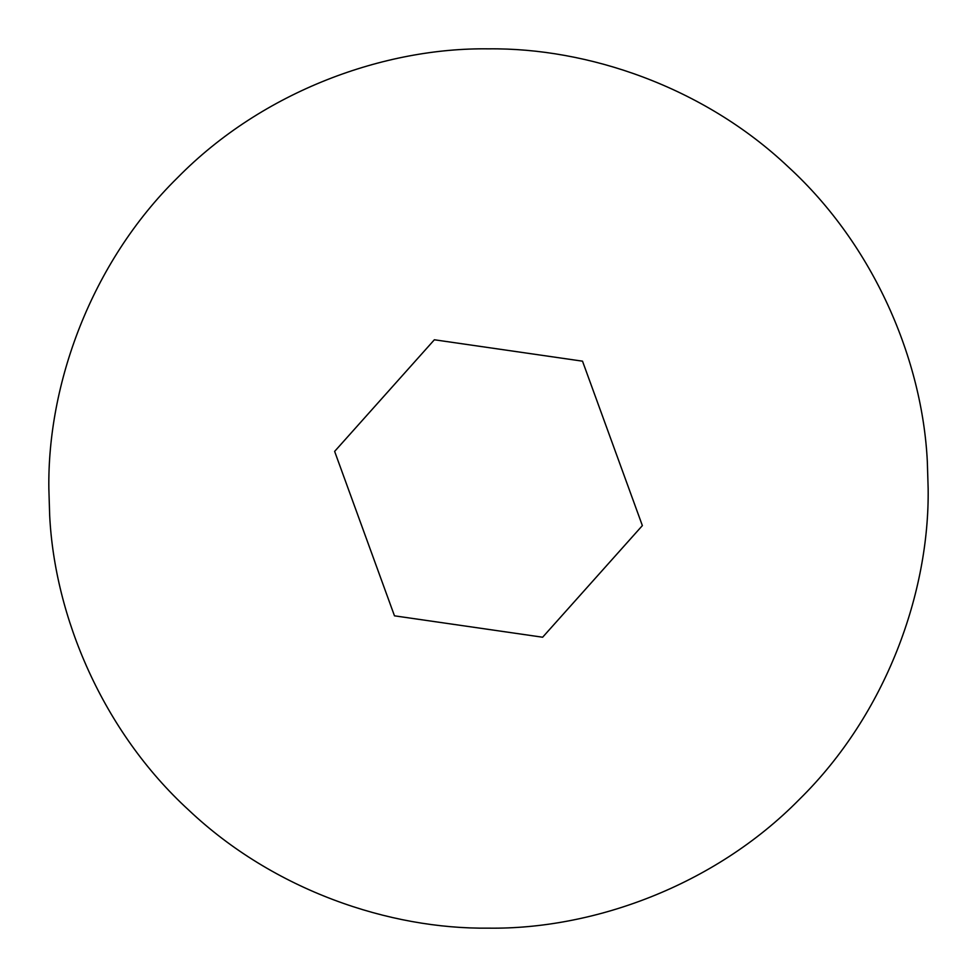<?xml version="1.0" encoding="UTF-8"?>
<svg xmlns="http://www.w3.org/2000/svg" width="977" height="977" viewBox="0 0 977 977"><rect width="100%" height="100%" fill="white"/><g stroke="black" fill="none" stroke-linecap="round" stroke-linejoin="round"><path stroke-width="1.47" d="M394.476 615.828L542.638 637.224L642.365 525.602L582.512 361.172L434.362 339.776L334.635 451.398L394.476 615.828M49.668 515.343L48.85 488.5C47.433 385.402 90.177 263.558 177.619 177.619C263.558 90.177 385.402 47.433 488.5 48.85C587.214 47.69 703.049 86.294 788.195 166.835C874.586 245.948 922.398 360.513 927.332 461.657L928.15 488.5C929.567 591.598 886.823 713.442 799.381 799.381C713.442 886.823 591.598 929.567 488.5 928.15C389.786 929.31 273.951 890.706 188.805 810.165C102.414 731.052 54.602 616.487 49.668 515.343L48.85 488.5C47.433 385.402 90.177 263.558 177.619 177.619C263.558 90.177 385.402 47.433 488.5 48.85C587.214 47.69 703.049 86.294 788.195 166.835C874.586 245.948 922.398 360.513 927.332 461.657L928.15 488.5C929.567 591.598 886.823 713.442 799.381 799.381C713.442 886.823 591.598 929.567 488.5 928.15C389.786 929.31 273.951 890.706 188.805 810.165C102.414 731.052 54.602 616.487 49.668 515.343"/></g></svg>
